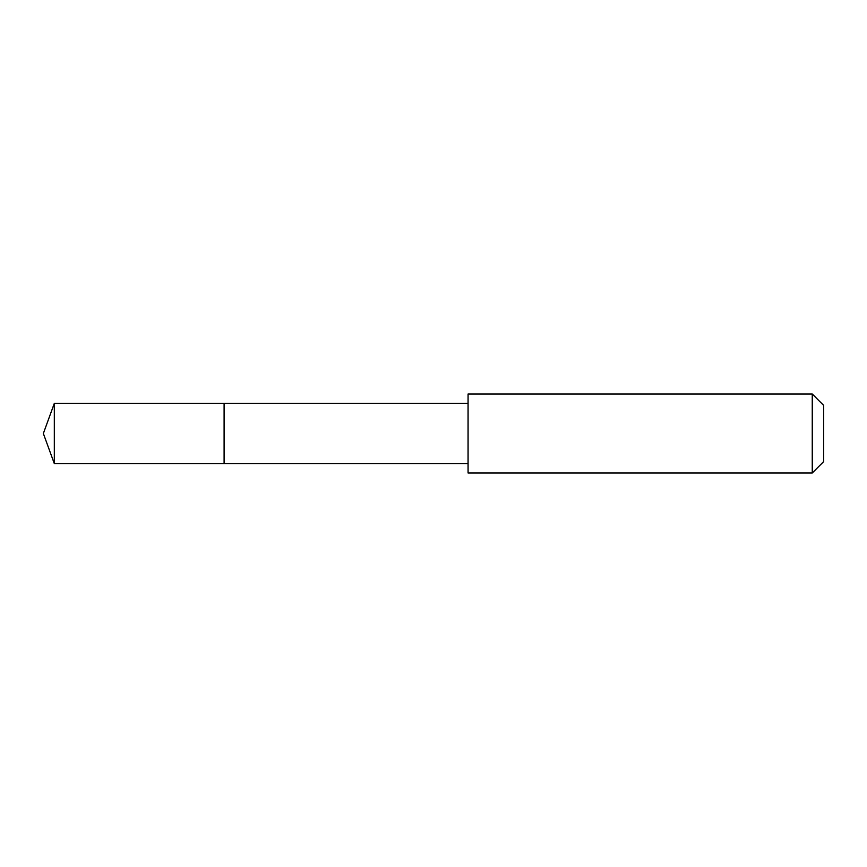 <?xml version="1.0" encoding="UTF-8"?>
<svg xmlns="http://www.w3.org/2000/svg" width="867" height="867" viewBox="0 0 867 867"><rect width="100%" height="100%" fill="white"/><g stroke="black" fill="none" stroke-linecap="round" stroke-linejoin="round"><path stroke-width="1.3" d="M224.098 418.772L224.098 403.383L54.318 403.372L54.318 463.628L224.098 463.617L224.098 403.383L468.05 403.383L468.05 463.617L224.098 463.617L224.098 418.772M468.072 393.986L468.072 473.014L812.249 473.014L812.249 393.986L468.072 393.986L468.05 403.383M812.249 393.986L823.65 405.398L823.65 461.602L812.249 473.014M224.098 463.617L54.318 463.628L43.35 433.5L54.318 463.628M43.35 433.5L54.318 403.372M468.05 463.617L468.072 473.014"/></g></svg>
